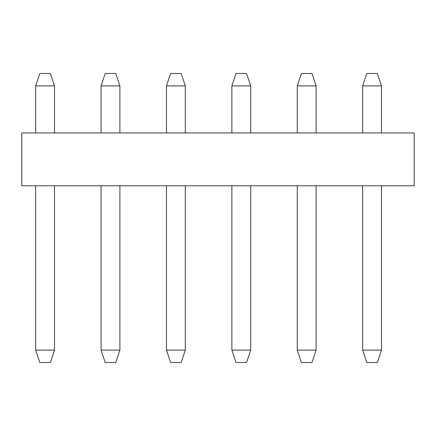 <?xml version="1.0" encoding="UTF-8"?>
<svg xmlns="http://www.w3.org/2000/svg" width="436" height="436" viewBox="0 0 436 436"><rect width="100%" height="100%" fill="white"/><g stroke="black" fill="none" stroke-linecap="round" stroke-linejoin="round"><path stroke-width="0.65" d="M54.5 185.796L54.5 350.119L50.369 362.507L39.801 362.507L35.67 350.119L35.67 185.796M54.5 350.119L35.67 350.119M35.67 85.881L39.801 73.493L50.369 73.493L54.5 85.881L35.67 85.881L35.67 132.947M54.5 85.881L54.5 132.947M414.2 185.796L21.8 185.796L21.8 132.947L414.2 132.947L414.2 185.796M119.9 185.796L119.9 350.119L101.07 350.119L101.07 185.796M185.3 185.796L185.3 350.119L166.47 350.119L166.47 185.796M250.7 185.796L250.7 350.119L231.87 350.119L231.87 185.796M316.1 185.796L316.1 350.119L297.27 350.119L297.27 185.796M381.5 185.796L381.5 350.119L362.67 350.119L362.67 185.796M119.9 350.119L115.769 362.507L105.201 362.507L101.07 350.119M185.3 350.119L181.169 362.507L170.601 362.507L166.47 350.119M250.7 350.119L246.569 362.507L236.001 362.507L231.87 350.119M316.1 350.119L311.969 362.507L301.401 362.507L297.27 350.119M381.5 350.119L377.369 362.507L366.801 362.507L362.67 350.119M101.07 132.947L101.07 85.881L105.201 73.493L115.769 73.493L119.9 85.881L119.9 132.947M119.9 85.881L101.07 85.881M166.47 132.947L166.47 85.881L170.601 73.493L181.169 73.493L185.3 85.881L185.3 132.947M185.3 85.881L166.47 85.881M231.87 132.947L231.87 85.881L236.001 73.493L246.569 73.493L250.7 85.881L250.7 132.947M250.7 85.881L231.87 85.881M297.27 132.947L297.27 85.881L301.401 73.493L311.969 73.493L316.1 85.881L316.1 132.947M316.1 85.881L297.27 85.881M362.67 132.947L362.67 85.881L366.801 73.493L377.369 73.493L381.5 85.881L381.5 132.947M381.5 85.881L362.67 85.881"/></g></svg>
